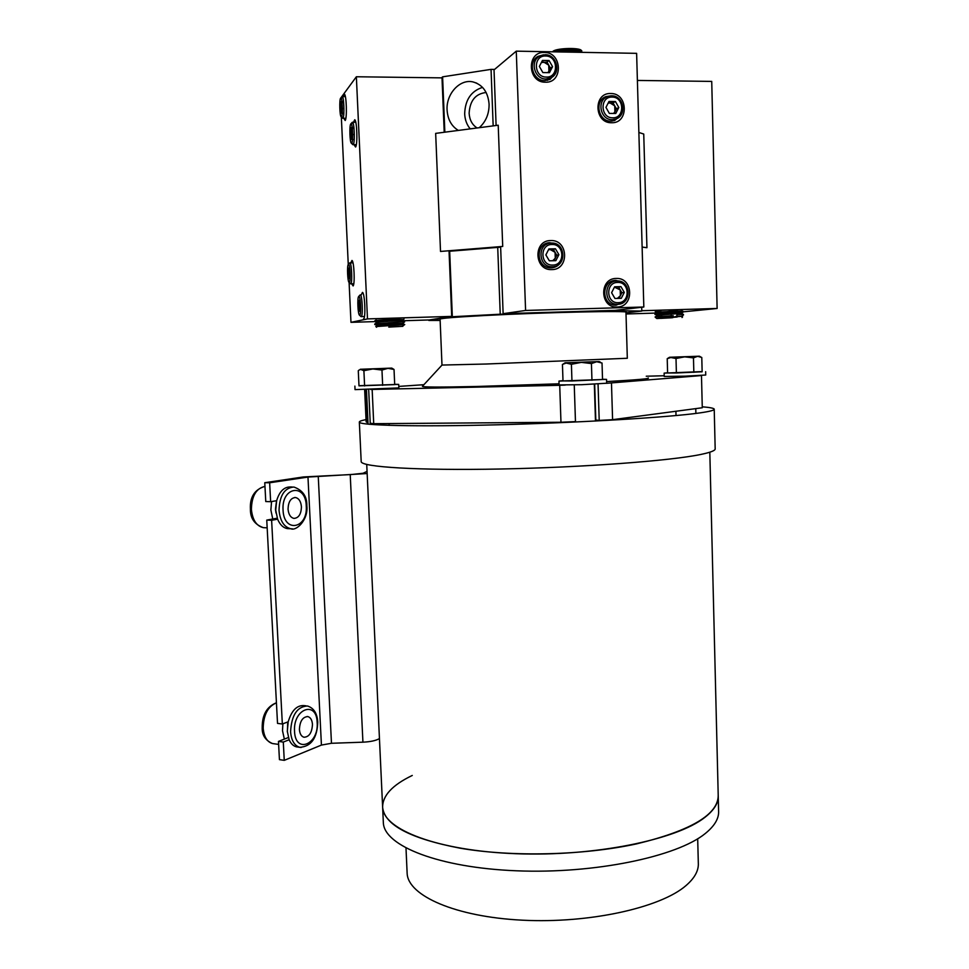 <?xml version="1.0" encoding="UTF-8"?>
<svg xmlns="http://www.w3.org/2000/svg" width="969" height="969" viewBox="0 0 969 969"><rect width="100%" height="100%" fill="white"/><g stroke="black" fill="none" stroke-linecap="round" stroke-linejoin="round"><path stroke-width="1.45" d="M382.585 806.244L382.646 807.565C384.717 825.104 410.529 838.645 460.105 848.19C512.032 857.153 583.58 855.433 636.706 843.854C691.2 830.59 718.368 814.396 718.211 795.27L709.817 452.208M287.732 721.978L287.357 731.946M282.875 723.807L282.5 730.674L284.341 739.105L288.35 737.542M299.409 729.451C299.784 733.812 301.311 736.416 303.987 737.252C309.184 736.961 312.006 732.673 312.466 724.388C312.103 720.003 310.564 717.399 307.851 716.576C302.691 716.866 299.881 721.154 299.409 729.451M306.022 705.82L304.205 705.614C296.938 705.069 291.608 710.459 288.205 721.796L287.308 731.304L289.15 739.759C290.894 743.707 293.341 746.069 296.466 746.857L297.858 747.051M276.02 513.049L275.45 509.234L276.395 501.76M288.205 721.796L282.342 724L271.623 520.28L266.754 520.099L272.761 518.996L270.872 510.033L271.562 501.542M301.432 506.787C301.189 514.151 298.694 518.027 293.958 518.403C290.543 517.579 288.58 514.503 288.047 509.149C288.302 501.785 290.785 497.909 295.484 497.521C298.924 498.345 300.911 501.433 301.432 506.787M289.174 528.686L287.539 528.626C283.263 527.899 279.956 524.75 277.618 519.178L275.729 510.178L276.649 500.694C279.472 491.368 284.123 486.789 290.591 486.959L292.226 486.995M283.299 742.06L278.466 741.406L279.435 759.648L284.256 760.35L283.299 742.06L289.15 739.759M284.256 760.35L321.429 745.076L331.471 743.284L362.927 742.181C370.582 741.794 376.093 740.595 379.448 738.572M276.649 500.694L270.642 501.7L269.648 482.78L307.972 477.063L367.154 473.538M271.623 520.28L277.618 519.178M270.642 501.7L265.772 501.554L264.767 482.695L269.648 482.78M282.342 724L277.522 723.383L266.754 520.099M367.057 471.382L363.06 473.26L350.984 474.568L303.406 476.954L264.767 482.695M278.466 741.406L284.341 739.105M272.761 518.996L277.255 518.185M407.089 872.209L407.15 873.541C408.179 895.695 455.309 916.88 522.424 920.187C589.455 923.639 660.761 907.662 686.028 885.557C694.737 878.035 698.831 870.465 698.31 862.87L697.692 838.766M361.171 461.341L361.195 461.656C361.316 467.034 417.748 470.643 500.561 469.008C583.265 467.409 671.032 460.759 700.902 454.437C710.858 452.353 715.619 450.44 715.17 448.683L714.226 409.354M366.028 419.613C361.376 420.522 359.148 421.358 359.342 422.133C359.366 425.476 415.858 426.941 498.89 424.761C581.812 422.617 669.858 417.251 699.86 412.903C709.865 411.474 714.65 410.214 714.226 409.124C713.753 408.179 709.768 407.404 702.259 406.81M412.273 775.454C392.227 785.096 382.355 795.803 382.646 807.565C383.603 829.658 437.818 850.843 516.041 853.713C594.167 856.717 676.713 839.784 704.875 817.376C714.323 809.987 718.768 802.611 718.211 795.27M383.3 821.603L383.361 822.972C384.354 845.792 438.545 867.752 516.695 870.804C594.736 874.014 677.174 856.62 705.287 833.51C714.71 825.879 719.155 818.272 718.586 810.678L718.247 796.797M500.646 247.156L449.059 251.286M625.974 312.793L641.805 311.061L617.847 310.722L500.234 314.222L452.329 316.73L428.807 320.436L440.144 320.448M617.834 310.044L617.847 310.722M497.715 247.204L500.234 314.222M449.664 251.068L452.329 316.73M641.696 307.258L641.805 311.061M611.596 122.736C594.106 123.378 593.137 92.624 610.712 93.521C628.178 93.024 629.051 123.535 611.596 122.736M610.967 95.81L605.904 96.597C594.033 100.788 598.37 121.743 610.942 121.149L614.625 120.531L620.766 115.263M617.132 307.003C599.872 308.227 598.927 278.176 616.284 278.454C633.52 277.388 634.38 307.197 617.132 307.003M621.117 281.664L615.739 280.429C601.228 280.15 601.119 305.114 615.606 305.211L624.012 302.013M551.797 269.588C534.064 270.714 532.974 240.155 550.804 240.566C568.5 239.597 569.493 269.903 551.797 269.588M555.516 243.74L549.411 242.674C534.561 243.498 536.402 268.801 551.216 267.832L551.361 267.819C555.14 267.601 558.18 265.93 560.47 262.805M545.39 82.195C527.439 82.716 526.324 51.43 544.384 52.471C562.311 52.108 563.328 83.14 545.39 82.195M543.536 54.809L538.013 56.372C527.402 61.931 532.817 81.117 544.808 80.621L550.101 79.385L555.758 72.784M538.001 57.316L535.566 58.334M548.781 243.461L545.922 243.594M615.133 281.204L612.529 280.986M605.552 97.639L603.118 98.257M643.828 307.003L525.586 310.455L503.129 313.69L615.049 310.371L643.828 307.003L636.621 53.343L516.271 51.151L494.033 69.877L496.104 125.449M503.129 313.69L500.622 246.586M525.586 310.455L516.271 51.151M614.407 120.604L616.272 118.86M616.005 305.235L618.428 304.242M552.233 267.759L554.765 266.427M549.968 79.446L551.688 77.387M618.816 107.511L615.424 101.515L608.992 101.454L605.952 107.414L609.356 113.409L615.775 113.458L618.816 107.511L616.405 108.819L613.038 102.847L608.157 103.089M612.699 117.806C625.078 118.388 624.448 96.743 612.081 97.106C599.641 96.488 600.32 118.242 612.699 117.806M612.251 119.659L615.739 119.066C627.306 115.638 623.673 95.325 611.536 95.798L607.539 96.561C596.359 100.485 600.417 120.217 612.251 119.659M612.008 121.101L613.813 120.071M605.128 97.954L601.361 100.049M616.405 108.819L614.043 113.446M613.607 113.434L614.903 111.774L614.721 105.839L609.84 102.823L608.302 102.811M613.038 102.847L615.424 101.515M624.29 292.396L620.947 286.642L614.6 286.8L611.596 292.723L614.952 298.476L621.286 298.307L624.29 292.396L621.88 292.759L618.561 287.03L614.37 287.248M618.246 302.667C630.468 302.812 629.862 281.664 617.641 282.439C605.359 282.245 606.025 303.515 618.246 302.667M617.798 304.278C631.727 304.46 631.291 280.404 617.338 280.962L617.096 280.974C603.445 280.707 603.36 304.193 616.987 304.266L617.798 304.278M613.304 304.847L616.187 304.375M612.674 281.761L610.046 282.161M621.88 292.759L619.046 298.367M617.386 298.404L620.39 295.69L620.221 289.901L614.419 287.139M618.561 287.03L620.947 286.642M558.895 254.677L555.443 248.803L548.914 248.924L545.862 254.92L549.326 260.794L555.843 260.661L558.895 254.677L556.787 255.235L553.347 249.396L548.502 249.736M552.73 265.07C565.29 265.312 564.576 243.813 552.027 244.503C539.418 244.224 540.181 265.845 552.73 265.07M552.354 266.754L552.524 266.754C566.877 266.802 565.896 242.25 551.543 243.049L550.695 243.098C536.717 243.861 538.425 267.674 552.354 266.754M549.035 267.662L552.633 266.754M546.77 244.261L543.185 245.29M556.787 255.235L554.002 260.697M552.73 260.722L555.273 258.214L555.067 252.315L550.101 249.457L548.636 249.481M553.347 249.396L555.443 248.803M552.56 66.655L549.06 60.526L542.458 60.417L539.358 66.449L542.87 72.578L549.471 72.663L552.56 66.655L550.465 68.181L546.976 62.089L541.368 62.537M546.322 77.072C559.04 77.75 558.314 55.742 545.608 56.008C532.829 55.281 533.604 77.423 546.322 77.072M545.947 78.998L550.937 77.823C561.414 73.075 556.739 54.349 545.123 54.724L539.576 56.178C529.583 61.386 534.658 79.446 545.947 78.998M547.424 80.354L549.362 78.925M537.42 57.861L533.907 60.55M550.465 68.181L548.163 72.651M547.836 72.639L548.926 71.173L548.72 65.141L543.694 62.04L541.647 62.004M546.976 62.089L549.06 60.526M563.498 51.841L561.257 51.103L560.809 51.963M575.574 51.878L574.762 52.217M572.776 52.181L572.025 51.829M576.276 50.509C570.317 48.959 564.14 49.201 557.744 51.224M552.451 51.805L553.335 51.054C557.805 47.99 580.031 47.542 581.327 50.473L581.533 51.914M581.364 50.521L581 51.684M553.263 51.829C559.9 48.692 580.782 48.341 581.824 50.933M562.383 51.987C571.783 50.909 578.469 51.03 582.454 52.35M580.104 52.314L566.841 52.072M558.011 51.914C569.506 49.77 577.173 49.698 581.012 51.684M558.507 51.926C569.106 49.976 576.543 49.867 580.819 51.587L582.006 52.193M375.342 320.485L392.397 319.237L403.237 319.54M350.839 262.841L351.965 260.467C354.048 260.952 355.09 284.002 353.116 285.94L351.638 283.796M343.232 96.597L344.395 94.175C346.478 94.732 347.181 118.606 345.182 120.507L343.729 118.254M353.467 122.264L354.739 119.756C356.98 120.374 357.743 144.914 355.587 147.022L354 144.708M361.243 294.855L362.479 292.396C364.732 292.929 365.87 316.657 363.75 318.777L363.436 319.019M449.035 250.692L451.699 316.391L429.315 319.952L403.177 320.751M340.458 98.438L356.362 76.757L442.009 77.871L444.214 132.135M375.039 321.599L350.972 322.338L367.481 318.91L451.699 316.391M341.33 116.946L348.259 264.452M350.33 283.626L349.264 282.451C350.911 282.27 350.015 263.047 348.416 264.295L348.271 264.428C346.89 265.833 347.641 282.088 349.094 282.439L350.972 322.338M356.362 76.757L367.481 318.91M352.643 144.478L356.301 144.781M350.512 283.796L350.705 283.82C352.607 283.626 351.602 261.642 349.748 262.865L348.356 264.331M350.705 283.82L353.77 283.747M348.004 273.755L348.174 268.34L349.01 267.941L349.506 278.442L348.67 278.793L348.004 273.755L349.652 273.718M349.058 268.328L348.174 268.34M340.603 98.148L340.603 98.16C339.211 99.577 339.719 116.401 341.173 116.789L341.476 116.692C343.087 115.19 342.166 95.568 340.603 98.148M342.408 118.048L342.941 118.121C344.685 116.595 343.886 95.386 342.13 96.585L341.354 98.777M341.754 116.062L342.057 117.261M340.24 108.48L340.385 102.617L341.197 101.539L341.706 112.259L340.894 113.288L340.24 108.48L341.803 108.492M343.947 108.504L342.348 108.492M343.668 102.641L342.033 102.629M341.354 102.629L340.385 102.617M343.559 101.551L341.912 101.539M343.838 113.312L342.19 113.3M350.802 123.875L350.766 123.911C349.264 125.461 349.809 142.758 351.372 143.194L351.699 143.121C353.443 141.777 352.498 121.391 350.802 123.875M353.067 144.708L353.213 144.599C355.138 143.218 354.291 120.98 352.353 122.264L351.541 124.407M351.977 142.564L352.28 143.703M350.366 134.485L350.548 128.453L351.432 127.436L351.953 138.567L351.057 139.536L350.366 134.485L352.074 134.497M354.339 134.497L352.668 134.497M354.024 128.465L352.328 128.453M351.577 128.453L350.548 128.453M353.927 127.448L352.195 127.436M354.218 139.548L352.498 139.536M358.809 296.369L358.615 296.538C357.137 298.077 357.949 314.804 359.523 315.191L359.681 315.216C361.473 315.288 360.553 295.339 358.809 296.369M360.783 316.391L361.183 316.621C363.266 316.427 362.176 293.668 360.177 294.891L358.712 296.429M358.336 306.047L358.542 300.499L359.451 300.22L359.959 311.122L359.039 311.352L358.336 306.047L360.141 305.998M361.183 316.621L364.441 316.512M359.487 300.475L358.542 300.499M389.138 327.013L398.853 326.492L389.138 327.013M387.782 325.378L390.386 324.821M388.787 327.11L402.862 326.323L388.787 327.11M402.317 326.274L404.751 324.554L375.875 326.589M378.649 326.044L376.941 325.814C376.796 324.942 403.467 323.489 402.547 323.38L402.486 323.283C401.687 323.464 376.396 324.881 376.929 325.705L374.749 324.021L404.618 321.478L374.761 324.554L380.841 325.087M399.555 319.067L374.918 321.538M381.483 324.579L375.463 324.276M374.615 321.357L388.957 319.346M381.435 323.549L381.495 325.027M393.281 324.07L393.317 325.063M404.025 319.043L402.317 320.254C403.225 320.339 376.82 321.769 376.905 322.665L374.615 321.381M402.256 320.158C401.505 320.303 376.36 321.708 376.893 322.568M655.94 312.079L682.442 311.037M641.793 310.722L717.121 308.469L683.46 311.812M637.396 80.439L711.731 81.408L717.121 308.469M656.619 313.048L626.01 313.98M675.187 316.73L676.423 316.33M671.699 317.784L660.785 318.365L671.699 317.784M672.837 317.662L656.849 318.522L672.837 317.662M677.161 317.02L661.875 318.123M658.508 318.341L681.57 316.306L682.624 316.875L682.006 317.541M673.237 315.688L655.129 316.948L673.237 315.688M680.928 313.29L681.34 313.241C680.613 313.411 656.582 314.864 657.067 315.64L654.983 314.089L683.46 311.533L654.996 314.537L660.979 315.022M655.262 311.691L661.028 312.03M661.548 311.691L657.139 311.558M681.304 313.314L683.448 314.453L676.846 314.513M656.825 318.522L664.613 316.33M662.263 316.79L661.718 317.626L667.387 317.299M663.547 313.35L663.595 314.768M661.633 314.84L661.67 316.051M661.694 316.754L661.718 317.626M671.154 314.138L671.178 315.313M676.75 310.698L676.786 311.982M676.834 313.726L676.859 314.937M676.871 315.446L676.907 316.609M677.464 310.674L657.091 312.757L674.775 310.758M681.401 313.326C682.261 313.447 657.018 314.913 657.079 315.737L655.226 316.899M676.895 316.257L681.473 316.282M676.895 316.148L681.51 316.221L657.442 318.438M479.534 127.436C485.99 121.464 489.175 113.7 489.091 104.155C488.013 92.067 482.647 84.654 472.981 81.917C459.839 78.719 446.006 93.969 447.084 110.03C447.714 119.284 451.36 126.018 458.022 130.209M482.538 87.38C471.104 91.086 465.144 99.904 464.672 113.845C464.963 119.647 466.743 124.577 470.013 128.635M486.135 92.503C475.585 93.69 469.917 100.606 469.129 113.228C469.553 119.805 472.109 124.65 476.796 127.775M444.844 132.05L442.603 76.842L441.537 77.871M493.16 125.8L491.053 69.368L494.565 69.429M491.053 69.368L442.603 76.842M440.083 319.116L441.985 365.059L486.172 364.017L627.318 358.264L625.962 312.297C631.122 310.443 544.239 312.321 484.306 315.543C455.878 317.069 441.137 318.256 440.083 319.116L440.083 319.176M648.128 377.958C650.732 378.685 636.887 379.896 606.618 381.58M559.065 383.797L475.573 386.51C438.775 387.297 421.091 387.2 422.496 386.231L442.009 365.071M366.137 421.818L364.635 389.659L366.767 422.339L365.252 389.635M372.157 389.538L373.719 423.683L560.966 422.254L559.719 385.311L370.715 389.477M368.68 389.55L370.231 423.223L373.719 423.683M560.966 422.254L575.465 421.612L574.254 384.923M565.218 385.093L559.719 385.311M611.475 383.082L612.59 419.674L702.283 407.755L701.483 375.56L606.485 383.312M598.055 383.978L599.205 420.425L612.59 419.674M700.248 375.512L701.483 375.56M599.205 420.425L595.451 419.977M367.978 422.29L366.767 422.339M646.262 376.214L664.201 375.754M398.78 386.413L423.913 384.693M667.605 372.786L664.128 373.126L664.225 376.457L685.289 376.154L705.723 375.027L705.65 371.684M664.128 373.126L702.137 371.587M676.386 372.968L702.137 371.793L701.786 357.464L697.607 356.326L699.352 356.204L669.543 357.27L676.011 358.506L684.695 356.846L693.465 357.888L697.607 356.326L671.553 357.27L667.217 358.7L667.605 372.992L676.386 372.968L676.011 358.506M693.84 372.362L693.465 357.888M669.518 357.282L667.217 358.7M562.989 380.647L558.968 381.083L559.101 384.935L581.775 384.693L606.667 383.227L606.546 379.388L602.524 379.242M558.968 381.083L606.546 379.376M571.952 380.974L602.536 379.533L602.028 363.012L596.71 361.74L599.193 361.546L565.072 362.794L571.407 364.283L581.364 362.37L591.429 363.569L596.71 361.74L566.841 362.818L562.444 364.429L563.001 380.902L571.952 380.974L571.407 364.283M591.962 380.272L591.429 363.569M355.042 389.623L398.853 387.915L398.695 384.402L394.686 384.305M358.978 385.686L398.695 384.402M391.755 368.099L361.013 369.298L359.027 370.085L358.276 370.739L358.99 385.856L394.698 384.62L394.032 369.468L391.803 368.123L360.298 369.274L363.896 370.691L372.859 368.947L381.968 370.049L387.963 368.329L394.032 369.468M364.61 385.977L363.896 370.691M382.658 385.359L381.968 370.049M642.132 247.071L646.941 247.701L643.743 134.049L638.874 132.474M440.52 251.443L502.717 246.441L498.211 125.219L435.662 133.383L440.52 251.443M276.431 702.864C267.904 706.425 263.483 714.856 263.18 728.143C263.943 736.743 267.032 741.879 272.446 743.538L273.864 743.744M317.166 722.571C316.73 700.066 292.941 708.642 294.54 731.341C295.315 754.306 318.958 744.507 317.166 722.571M296.466 746.857L299.712 747.305C311.146 746.59 317.166 738.184 317.759 722.087C317.214 713.354 313.774 707.988 307.439 705.989C297.156 706.571 291.536 715.146 290.579 731.74C291.33 740.449 294.37 745.633 299.712 747.305L301.105 747.499M264.997 527.73L263.338 527.669C256.458 526.034 252.485 519.953 251.395 509.415C251.698 495.971 256.228 488.291 264.961 486.414M283.057 510.033C281.41 486.583 305.804 482.95 306.252 505.939C308.094 528.65 283.856 533.58 283.057 510.033M279.036 510.288C279.544 495.559 284.498 487.807 293.873 487.032C302.716 490.181 307.04 496.419 306.858 505.733C308.445 520.05 296.163 531.363 290.821 528.759C284.026 527.112 280.102 520.947 279.036 510.288M321.429 745.076L307.972 477.063M362.927 742.181L350.245 475.089M331.471 743.284L318.244 476.251M292.432 528.82L287.539 528.626M595.814 420.013L594.675 384.16M383.361 822.972L366.73 464.442M276.431 702.767C266.826 706.595 262.09 714.904 262.199 727.707C261.957 735.083 265.373 740.364 272.446 743.538L278.636 744.398M264.779 486.426C254.508 489.575 249.723 497.194 250.414 509.258C250.256 518.318 254.568 524.459 263.338 527.669L267.153 527.814M295.484 497.521L294.661 497.497M307.851 716.576L307.149 716.491M407.15 873.541L405.999 848.105M361.195 461.656L359.342 422.133M535.724 58.164L538.013 56.372M546.722 243.485L549.411 242.674M603.348 98.075L605.904 96.597M612.892 280.986L615.981 280.429M611.802 121.113L615.739 119.066M613.05 304.775L616.987 304.266M548.866 267.638L552.524 266.754M547.303 80.379L550.937 77.823M450.767 278.03L450.137 278.055M450.21 264.307L449.58 264.319M352.97 262.805L349.894 262.865M341.173 116.789L342.578 118.23M340.7 98.063L341.936 96.743M345.86 118.266L342.772 118.254M443.584 101.115L442.954 101.103M345.364 96.609L342.13 96.585M351.372 143.194L352.837 144.684M350.875 123.802L352.147 122.445M444.614 126.418L443.984 126.418M355.78 122.276L352.353 122.264M359.523 315.191L360.989 316.584M452.075 310.383L451.457 310.395M376.59 327.256L375.802 326.517M376.178 319.952L374.809 320.812M402.28 320.267L404.533 321.466M376.905 322.665L374.942 323.9M402.523 323.392L404.654 324.542M376.941 325.802L375.936 326.432M404.582 321.962L402.486 323.283M656.461 318.268L655.08 316.996M681.631 310.601L683.375 311.533M657.091 312.757L655.153 313.98M655.214 311.691L657.079 312.684M683.411 311.933L681.34 313.241M683.496 314.973L681.51 316.221M476.809 83.189L472.981 81.917M695.887 413.436L695.766 408.615M676.023 415.556L675.902 411.256M699.388 356.217L700.817 356.98M595.487 421.031L594.324 384.172M565.036 362.818L563.558 363.75M599.254 361.582L600.441 362.212M389.163 425.367L389.078 423.574M368.063 424.168L366.464 389.611M355.042 389.635L354.884 386.098"/></g></svg>
